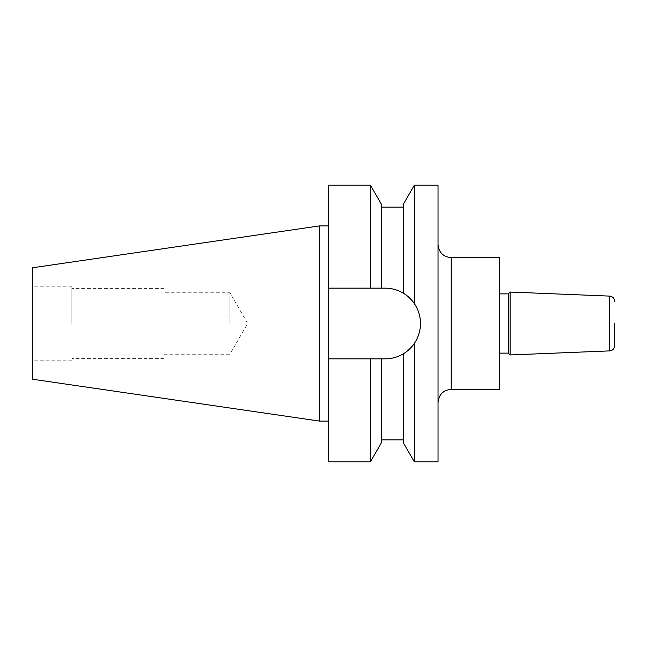 <?xml version="1.0" encoding="UTF-8"?>
<svg xmlns="http://www.w3.org/2000/svg" width="647" height="647" viewBox="0 0 647 647"><rect width="100%" height="100%" fill="white"/><g stroke="black" fill="none" stroke-linecap="round" stroke-linejoin="round"><path stroke-width="0.49" stroke-dasharray="3.23 2.43" d="M438.035 185.196L438.035 461.804M510.103 292.048L510.103 354.952M508.291 293.867L508.291 353.133M499.508 257.643L499.508 389.357M328.272 461.804L328.272 358.842L385.135 358.842C391.67 358.81 397.743 357.128 403.356 353.788L403.356 439.847L403.356 353.788C407.27 351.58 410.934 348.126 414.331 343.42A35.342 35.342 0 0 0 420.477 323.5C420.429 316.237 418.374 309.598 414.331 303.58C410.95 298.89 407.295 295.436 403.356 293.212C397.8 289.888 391.726 288.206 385.135 288.158L328.272 288.158L328.272 358.842L381.398 358.842L381.398 439.847L381.398 358.842L385.135 358.842A35.342 35.342 0 0 0 403.356 353.788L403.356 442.791M229.928 323.5L229.928 292.767L229.928 323.5M164.071 323.5L164.071 288.376L164.071 323.5M71.866 323.5L71.866 286.176L71.866 323.5M32.35 267.793L32.35 379.207M319.497 225.916L319.497 421.084M328.272 323.5L328.272 225.916L328.272 323.5M420.477 323.5C420.421 330.771 418.374 337.41 414.331 343.42L414.331 461.804M414.331 185.196L414.331 303.58M403.356 204.209L403.356 293.212A35.342 35.342 0 0 0 385.135 288.158L328.272 288.158L328.272 185.196M381.398 288.158L381.398 204.209M381.398 358.842L381.398 442.791M370.424 358.842L370.424 461.804M370.424 185.196L370.424 288.158M438.035 323.5L438.035 402.531L438.035 323.5M32.35 323.5L32.35 360.824L32.35 323.5M328.272 358.842L385.135 358.842A35.342 35.342 0 0 0 420.477 323.5A35.342 35.342 0 0 0 385.135 288.158L328.272 288.158M499.508 323.5L499.508 293.867L499.508 323.5M451.21 389.357L451.21 257.643M609.595 296.1L609.595 350.9M164.071 354.232L229.928 354.232L247.672 323.5L229.928 292.767L164.071 292.767M164.071 288.376L71.866 288.376M71.866 286.176L32.35 286.176M71.866 360.824L32.35 360.824M164.071 358.624L71.866 358.624"/><path stroke-width="0.97" d="M614.65 323.5L614.65 345.644L614.65 323.5M510.103 292.048L609.595 296.1L609.595 350.9L510.103 354.952L510.103 292.048L508.291 293.867L499.508 293.867M510.103 354.952L508.291 353.133L508.291 293.867M451.21 389.357L499.508 389.357L499.508 257.643L451.21 257.643L451.21 389.357C443.211 390.141 438.82 394.533 438.035 402.531M414.331 461.804L403.356 442.791L403.356 353.788C407.27 351.58 410.934 348.126 414.331 343.42C418.374 337.41 420.421 330.771 420.477 323.5C420.429 316.237 418.374 309.598 414.331 303.58L414.331 185.196L438.035 185.196L438.035 461.804L414.331 461.804L414.331 343.42A35.342 35.342 0 0 1 403.356 353.788C397.743 357.128 391.67 358.81 385.135 358.842L381.398 358.842L381.398 442.791L370.424 461.804L370.424 358.842L381.398 358.842M32.35 379.207L32.35 267.793L319.497 225.916L319.497 421.084L32.35 379.207M414.331 303.58C410.95 298.89 407.295 295.436 403.356 293.212L403.356 204.209L414.331 185.196M420.477 323.5A35.342 35.342 0 0 0 403.356 293.212C397.8 289.888 391.726 288.206 385.135 288.158L381.398 288.158L381.398 204.209L370.424 185.196L328.272 185.196L328.272 288.158L370.424 288.158L370.424 185.196M381.398 288.158L370.424 288.158M370.424 461.804L328.272 461.804L328.272 358.842L370.424 358.842M328.272 358.842L328.272 288.158M451.21 257.643C443.211 256.859 438.82 252.467 438.035 244.469M609.595 350.9C612.685 350.496 614.367 348.741 614.65 345.644M508.291 353.133L499.508 353.133M328.272 421.084L319.497 421.084M403.356 439.847L381.398 439.847M403.356 207.153L381.398 207.153M328.272 225.916L319.497 225.916M609.595 296.1C612.685 296.504 614.367 298.259 614.65 301.356"/></g></svg>
